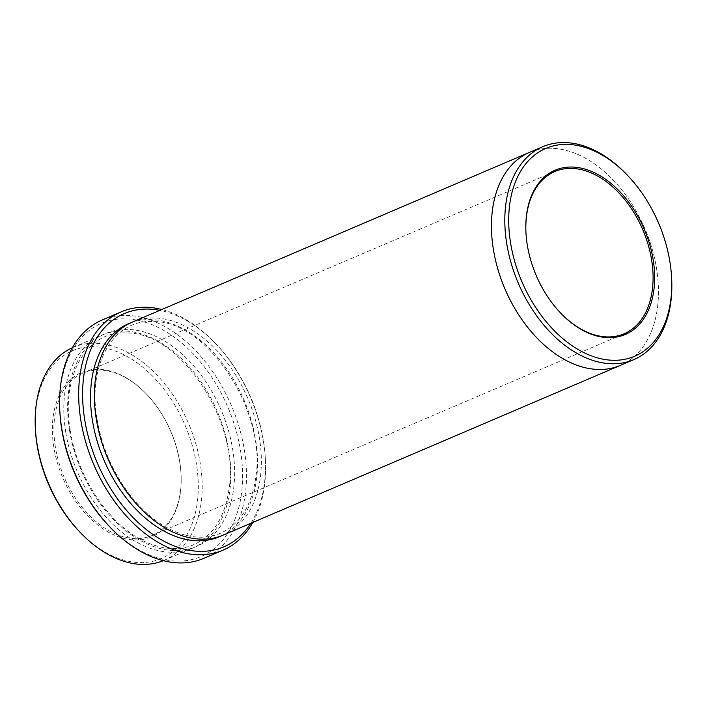 <?xml version="1.0" encoding="UTF-8"?>
<svg xmlns="http://www.w3.org/2000/svg" width="707" height="707" viewBox="0 0 707 707"><rect width="100%" height="100%" fill="white"/><g stroke="black" fill="none" stroke-linecap="round" stroke-linejoin="round"><path stroke-width="0.53" stroke-dasharray="3.54 2.65" d="M53.829 447.275A89.321 58.761 -113.1 0 1 77.788 374.454A89.321 58.761 -113.1 0 1 146.897 394.515A89.321 58.761 -113.1 0 1 181.054 474.459A89.321 58.761 -113.1 0 1 125.864 538.875A89.321 58.761 -113.1 0 1 53.829 447.275M35.421 429.6A113.023 74.359 -113.1 0 1 126.288 356.036A113.023 74.359 -113.1 0 1 194.619 515.951A113.023 74.359 -113.1 0 1 78.654 530.763M250.835 523.277A126.809 83.426 66.9 0 0 265.311 458.295A126.809 83.426 66.9 0 0 263.411 440.664A126.809 83.426 66.9 0 0 216.81 344.795A126.809 83.426 66.9 0 0 159.835 310.346M65.724 432.03A115.78 76.17 66.9 0 0 192.817 548.075A115.78 76.17 66.9 0 0 228.909 451.181A115.78 76.17 66.9 0 0 101.826 335.136A115.78 76.17 66.9 0 0 65.724 432.03M72.361 347.738A115.78 76.17 -113.1 0 1 73.183 347.376A115.78 76.17 -113.1 0 1 188.725 423.908A115.78 76.17 -113.1 0 1 164.174 560.306A115.78 76.17 -113.1 0 1 163.344 560.66M59.865 411.863A126.809 83.426 -113.1 0 1 161.815 329.321A126.809 83.426 -113.1 0 1 238.48 508.74A126.809 83.426 -113.1 0 1 108.365 525.363M252.814 522.438A129.567 85.238 66.9 0 0 265.39 459.718A129.567 85.238 66.9 0 0 263.446 441.707A129.567 85.238 66.9 0 0 215.838 343.752A129.567 85.238 66.9 0 0 161.823 309.498M102.135 320.015A129.567 85.238 -113.1 0 1 231.428 405.659A129.567 85.238 -113.1 0 1 203.961 558.3M671.65 278.823A115.78 76.17 66.9 0 0 669.909 262.73A115.78 76.17 66.9 0 0 627.365 175.195M529.463 152.403A115.78 76.17 -113.1 0 1 644.996 228.935A115.78 76.17 -113.1 0 1 620.454 365.333M132.368 322.083A115.78 76.17 -113.1 0 1 247.91 398.615A115.78 76.17 -113.1 0 1 223.359 535.022M529.941 152.191A115.78 76.17 -113.1 0 1 645.005 228.935A115.78 76.17 -113.1 0 1 620.932 365.121M55.367 447.036A88.216 58.036 -113.1 0 1 82.869 373.208A88.216 58.036 -113.1 0 1 147.286 394.93A88.216 58.036 -113.1 0 1 181.027 473.884A88.216 58.036 -113.1 0 1 152.199 535.446A88.216 58.036 -113.1 0 1 55.367 447.036M525.955 232.824A88.216 58.036 66.9 0 0 525.973 233.107A88.216 58.036 66.9 0 0 527.298 245.373A88.216 58.036 66.9 0 0 559.714 312.07A88.216 58.036 66.9 0 0 559.909 312.273M130.477 322.94A115.78 76.17 -113.1 0 1 244.092 400.25A115.78 76.17 -113.1 0 1 221.432 535.8M69.542 430.404A115.78 76.17 -113.1 0 1 176.476 349.338A115.78 76.17 -113.1 0 1 207.39 540.175A115.78 76.17 -113.1 0 1 69.542 430.404M70.355 430.775C77.735 480.919 114.251 531.54 151.837 544.425C166.932 549.86 180.718 550.019 193.205 544.903C213.001 536.145 224.959 517.365 229.103 488.564C240 422.406 180.435 332.423 127.34 333.032C86.82 329.701 60.51 375.841 70.355 430.775M164.174 560.306L192.817 548.075M73.183 347.376L101.826 335.136M97.08 419.357C100.809 441.698 108.807 462.678 121.065 482.289C137.476 507.653 156.645 524.559 178.562 533.007C193.656 538.442 207.443 538.601 219.939 533.485C239.726 524.727 251.692 505.947 255.828 477.145C266.733 410.979 207.16 321.005 154.064 321.605C113.544 318.283 87.235 364.423 97.08 419.357M152.199 535.446L624.131 333.784M82.869 373.208L554.801 171.545M181.027 473.884L181.054 474.459M216.81 344.795L215.838 343.752M265.311 458.295L265.39 459.718M525.973 233.107L525.946 232.541"/><path stroke-width="1.06" d="M163.344 560.66A115.78 76.17 -113.1 0 1 79.635 531.805L78.654 530.763A113.023 74.359 -113.1 0 1 37.117 445.313A113.023 74.359 -113.1 0 1 35.421 429.6L35.35 428.177A115.78 76.17 -113.1 0 1 72.361 347.738M159.835 310.346A126.809 83.426 66.9 0 0 97.327 462.97A126.809 83.426 66.9 0 0 250.835 523.277M79.635 531.805A115.78 76.17 -113.1 0 1 37.091 444.27A115.78 76.17 -113.1 0 1 35.35 428.177M223.05 550.143L203.961 558.3A129.567 85.238 -113.1 0 1 109.346 526.406L108.365 525.363A126.809 83.426 -113.1 0 1 61.765 429.485A126.809 83.426 -113.1 0 1 59.865 411.863L59.795 410.431A129.567 85.238 -113.1 0 1 102.135 320.015L121.224 311.858A129.567 85.238 66.9 0 0 80.828 420.285A129.567 85.238 66.9 0 0 223.05 550.143A129.567 85.238 66.9 0 0 252.814 522.438M653.171 259.725A89.321 58.761 66.9 0 0 581.136 168.116A89.321 58.761 66.9 0 0 525.946 232.541A89.321 58.761 66.9 0 0 560.103 312.485A89.321 58.761 66.9 0 0 629.212 332.546A89.321 58.761 66.9 0 0 653.171 259.725M669.883 261.687A113.023 74.359 66.9 0 0 628.346 176.237A113.023 74.359 66.9 0 0 512.381 191.049A113.023 74.359 66.9 0 0 580.712 350.964A113.023 74.359 66.9 0 0 671.579 277.391A113.023 74.359 66.9 0 0 669.883 261.687M109.346 526.406A129.567 85.238 -113.1 0 1 61.739 428.442A129.567 85.238 -113.1 0 1 59.795 410.431M161.823 309.498A129.567 85.238 66.9 0 0 121.224 311.858M628.346 176.237L627.365 175.195A115.78 76.17 66.9 0 0 542.826 146.685A115.78 76.17 66.9 0 0 506.725 243.579A115.78 76.17 66.9 0 0 633.817 359.624A115.78 76.17 66.9 0 0 671.65 278.823L671.579 277.391M620.932 365.121A115.78 76.17 -113.1 0 1 620.454 365.333A115.78 76.17 -113.1 0 1 493.362 249.297A115.78 76.17 -113.1 0 1 529.463 152.403A115.78 76.17 -113.1 0 1 529.941 152.191M529.455 152.394A115.78 76.17 -113.1 0 0 493.362 249.288A115.78 76.17 -113.1 0 0 620.454 365.333L223.359 535.022A115.78 76.17 -113.1 0 1 96.267 418.977A115.78 76.17 -113.1 0 1 132.368 322.083L542.826 146.685M559.909 312.273A88.216 58.036 66.9 0 0 624.131 333.784A88.216 58.036 66.9 0 0 651.633 259.955A88.216 58.036 66.9 0 0 554.801 171.545A88.216 58.036 66.9 0 0 525.955 232.824M221.432 535.8A115.78 76.17 -113.1 0 1 92.449 420.612A115.78 76.17 -113.1 0 1 130.477 322.94M620.454 365.333L633.817 359.624"/></g></svg>
